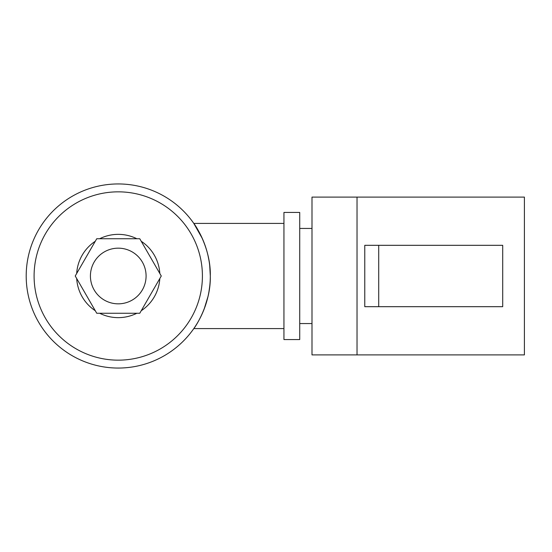 <?xml version="1.0" encoding="UTF-8"?>
<svg xmlns="http://www.w3.org/2000/svg" width="552" height="552" viewBox="0 0 552 552"><rect width="100%" height="100%" fill="white"/><g stroke="black" fill="none" stroke-linecap="round" stroke-linejoin="round"><path stroke-width="0.83" d="M118.252 303.835A27.835 27.835 0 0 0 146.087 276A27.835 27.835 0 0 0 118.252 248.165A27.835 27.835 0 0 0 90.418 276A27.835 27.835 0 0 0 118.252 303.835M118.252 234.358A41.642 41.642 0 0 0 99.657 238.74A41.642 41.642 0 0 1 136.848 238.74M141.222 241.265A41.642 41.642 0 0 1 159.818 273.475M159.818 278.525A41.642 41.642 0 0 1 141.222 310.735M136.848 313.26A41.642 41.642 0 0 1 99.657 313.26A41.642 41.642 0 0 0 118.252 317.642M283.942 223.401L193.793 223.401C193.987 223.243 210.981 247.137 210.305 275.938C210.995 304.939 193.966 328.764 193.793 328.599L283.942 328.599M118.252 183.947A92.053 92.053 0 0 1 210.305 276A92.053 92.053 0 0 1 118.252 368.053A92.053 92.053 0 0 1 26.199 276A92.053 92.053 0 0 1 118.252 183.947A92.053 92.053 0 0 0 26.199 276A92.053 92.053 0 0 0 118.252 368.053M201.163 315.999L202.218 313.715M204.047 309.361L207.938 296.734M208.98 291.546L209.698 286.529M210.305 276.014L209.719 265.657M208.973 260.392L208.028 255.659M205.372 246.275L202.722 239.423M202.342 238.554L193.793 223.401M95.282 310.735A41.642 41.642 0 0 1 76.687 278.525A41.642 41.642 0 0 0 95.282 310.735M76.687 273.475A41.642 41.642 0 0 1 95.282 241.265A41.642 41.642 0 0 0 76.687 273.475M139.766 313.26L161.274 276L139.766 238.74L96.738 238.74L75.231 276L96.738 313.26L139.766 313.26M299.722 339.556L299.722 212.444L283.942 212.444L283.942 339.556L299.722 339.556M299.722 323.562L311.997 323.562M299.722 228.438L311.997 228.438M357.027 197.098L357.027 354.901L524.4 354.901L524.4 197.098L311.997 197.098L311.997 354.901L357.027 354.901M364.775 245.316L364.775 306.684L502.706 306.684L502.706 245.316L364.775 245.316M378.72 245.316L378.72 306.684M118.252 360.159A84.159 84.159 0 0 0 202.411 276A84.159 84.159 0 0 0 118.252 191.841A84.159 84.159 0 0 0 34.093 276A84.159 84.159 0 0 0 118.252 360.159"/></g></svg>
